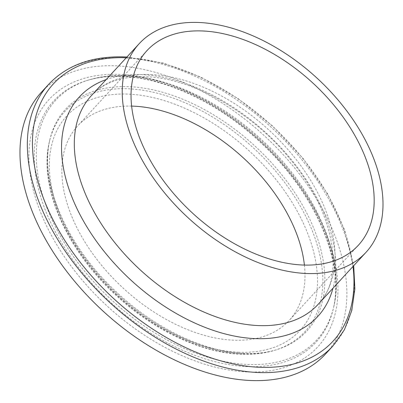 <?xml version="1.0" encoding="UTF-8"?>
<svg xmlns="http://www.w3.org/2000/svg" width="403" height="403" viewBox="0 0 403 403"><rect width="100%" height="100%" fill="white"/><g stroke="black" fill="none" stroke-linecap="round" stroke-linejoin="round"><path stroke-width="0.3" stroke-dasharray="2.02 1.51" d="M304.401 265.073A143.675 88.605 -137.4 0 1 289.147 320.461A143.675 88.605 -137.4 0 1 233.584 340.197A143.675 88.605 -137.4 0 1 93.657 255.064A143.675 88.605 -137.4 0 1 77.703 125.882A143.675 88.605 -137.4 0 1 131.635 106.09M41.282 92.363A193.178 119.137 -137.4 0 1 115.988 65.82A193.178 119.137 -137.4 0 1 304.129 180.292A193.178 119.137 -137.4 0 1 325.574 353.98M126.25 57.75A189.999 117.177 -137.4 0 1 126.885 57.775A189.999 117.177 -137.4 0 1 353.018 266.433M48.647 84.353A193.178 119.137 -137.4 0 1 123.353 57.815A193.178 119.137 -137.4 0 1 311.499 172.282A193.178 119.137 -137.4 0 1 332.943 345.976M106.185 79.557A162.031 99.929 -137.4 0 1 142.073 74.656A162.031 99.929 -137.4 0 1 284.16 151.216A162.031 99.929 -137.4 0 1 332.954 288.241M150.893 74.555A154.087 95.027 -137.4 0 1 300.965 165.865A154.087 95.027 -137.4 0 1 318.073 304.406C344.802 278.523 335.941 213.882 290.739 159.895C252.726 112.251 191.893 77.885 146.183 76.787C131.892 76.278 119.605 78.338 109.319 82.958C102.181 86.161 96.176 90.418 91.305 95.728A154.087 95.027 -137.4 0 1 150.893 74.555M241.865 354.146A162.893 100.458 -137.4 0 1 100.352 278.659A162.893 100.458 -137.4 0 1 49.332 142.022A162.893 100.458 -137.4 0 1 128.129 88.786A162.893 100.458 -137.4 0 1 300.996 207.379A162.893 100.458 -137.4 0 1 275.415 350.076A162.893 100.458 -137.4 0 1 241.865 354.146M238.742 352.232A158.444 97.717 -137.4 0 1 61.311 218.154A158.444 97.717 -137.4 0 1 128.114 94.111A158.444 97.717 -137.4 0 1 305.545 228.184A158.444 97.717 -137.4 0 1 238.742 352.232M243.432 353.612A163.87 101.062 -137.4 0 1 101.072 277.667A163.87 101.062 -137.4 0 1 49.745 140.214A163.87 101.062 -137.4 0 1 129.015 86.655A163.87 101.062 -137.4 0 1 302.915 205.963A163.87 101.062 -137.4 0 1 277.183 349.512A163.87 101.062 -137.4 0 1 243.432 353.612M124.356 75.789A177.204 109.289 -137.4 0 1 278.307 157.916A177.204 109.289 -137.4 0 1 333.81 306.557A177.204 109.289 -137.4 0 1 248.087 364.473A177.204 109.289 -137.4 0 1 60.032 235.458A177.204 109.289 -137.4 0 1 87.859 80.222A177.204 109.289 -137.4 0 1 124.356 75.789M122.789 76.328A178.181 109.888 -137.4 0 1 277.586 158.903A178.181 109.888 -137.4 0 1 333.392 308.366A178.181 109.888 -137.4 0 1 247.2 366.604A178.181 109.888 -137.4 0 1 58.108 236.873A178.181 109.888 -137.4 0 1 86.091 80.786A178.181 109.888 -137.4 0 1 122.789 76.328M247.185 371.929A182.63 112.633 -137.4 0 1 42.673 217.388A182.63 112.633 -137.4 0 1 119.671 74.414A182.63 112.633 -137.4 0 1 324.178 228.949A182.63 112.633 -137.4 0 1 247.185 371.929M358.332 245.281L289.147 320.461M49.332 142.022C38.325 186.921 67.105 251.22 117.026 296.26C154.289 330.631 201.576 352.877 241.12 354.262C253.522 354.766 264.957 353.371 275.415 350.076L277.183 349.512C267.471 352.605 256.595 353.915 244.55 353.446C204.684 352.167 154.717 328.415 116.205 291.792C66.586 246.062 39.217 181.526 49.745 140.214L49.332 142.022M333.81 306.557C345.799 257.356 314.662 187.853 260.751 138.97C220.255 101.475 168.771 77.149 125.474 75.623C111.908 75.064 99.37 76.595 87.859 80.222L86.091 80.786C96.856 77.366 108.84 75.92 122.044 76.439C165.93 77.87 220.441 104.004 262.277 144.108C315.448 193.626 344.842 262.912 333.392 308.366L333.81 306.557M146.888 50.702L77.703 125.882M126.94 57.004L163.23 63.044L200.916 77.159L238.062 98.574L272.72 126.139L303.066 158.394L327.483 193.636L344.676 230.022L353.708 265.683"/><path stroke-width="0.6" d="M306.406 273.501A154.087 95.027 -137.4 0 1 156.334 182.196A154.087 95.027 -137.4 0 1 139.226 43.65A154.087 95.027 -137.4 0 1 198.815 22.482A154.087 95.027 -137.4 0 1 348.892 113.787A154.087 95.027 -137.4 0 1 365.995 252.333A154.087 95.027 -137.4 0 1 306.406 273.501M131.635 106.09A143.675 88.605 -137.4 0 1 133.267 106.14A143.675 88.605 -137.4 0 1 304.401 265.073M202.452 30.96A143.675 88.605 -137.4 0 1 342.384 116.099A143.675 88.605 -137.4 0 1 358.332 245.281A143.675 88.605 -137.4 0 1 302.769 265.018A143.675 88.605 -137.4 0 1 162.837 179.884A143.675 88.605 -137.4 0 1 146.888 50.702A143.675 88.605 -137.4 0 1 202.452 30.96M250.868 380.518A193.178 119.137 -137.4 0 1 62.727 266.051A193.178 119.137 -137.4 0 1 41.282 92.363L48.647 84.353A193.178 119.137 -137.4 0 0 70.092 258.046A193.178 119.137 -137.4 0 0 258.237 372.513A193.178 119.137 -137.4 0 0 332.943 345.976L325.574 353.98A193.178 119.137 -137.4 0 1 250.868 380.518M353.018 266.433A189.999 117.177 -137.4 0 1 259.547 367.294A189.999 117.177 -137.4 0 1 46.924 206.855A189.999 117.177 -137.4 0 1 126.25 57.75M332.954 288.241A162.031 99.929 -137.4 0 1 255.21 338.621A162.031 99.929 -137.4 0 1 84.172 222.265A162.031 99.929 -137.4 0 1 106.185 79.557M365.995 252.333L318.073 304.406A154.087 95.027 -137.4 0 1 258.484 325.579A154.087 95.027 -137.4 0 1 108.407 234.269A154.087 95.027 -137.4 0 1 91.305 95.728L139.226 43.65M126.94 57.004L125.237 56.924C92.675 55.775 67.145 64.918 48.647 84.353M353.708 265.683L354.872 289.027L351.764 310.572L344.404 329.745L332.943 345.976"/></g></svg>
